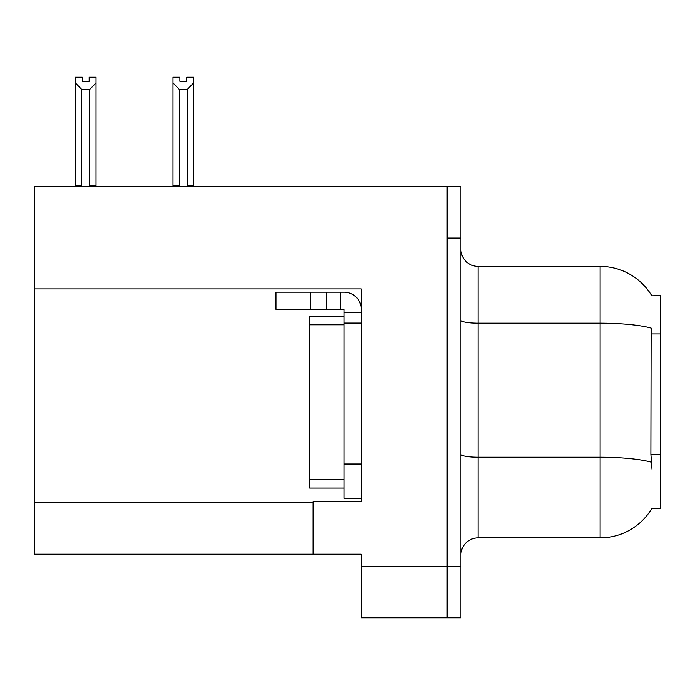 <?xml version="1.0" encoding="UTF-8"?>
<svg xmlns="http://www.w3.org/2000/svg" width="695" height="695" viewBox="0 0 695 695"><rect width="100%" height="100%" fill="white"/><g stroke="black" fill="none" stroke-linecap="round" stroke-linejoin="round"><path stroke-width="1.04" d="M34.75 288.903L361.244 288.903L361.244 464.008L344.06 464.008L344.06 498.376L361.244 498.376L361.244 464.008L361.244 501.642L313.132 501.642L313.132 554.228L34.75 554.228L34.75 186.486L447.172 186.486L447.172 617.803L361.244 617.803L361.244 566.251L447.172 566.251L447.172 617.803L460.915 617.803L460.915 566.251L447.172 566.251L447.172 238.037L460.915 238.037L460.915 566.251M313.132 554.228L361.244 554.228L361.244 566.251M651.814 295.818A60.144 60.144 0 0 0 600.106 266.394A60.144 60.144 0 0 1 651.814 295.818L660.25 295.601L660.25 508.688L651.684 508.688L651.988 508.175A60.144 60.144 0 0 1 600.106 537.895A60.144 60.144 0 0 0 651.684 508.688M460.915 555.088A17.184 17.184 0 0 1 478.099 537.895L600.106 537.895L600.106 266.394A60.144 60.144 0 0 1 651.684 295.601A60.144 60.144 0 0 0 600.106 266.394L478.099 266.394A17.184 17.184 0 0 1 460.915 249.21A17.184 17.184 0 0 0 478.099 266.394L478.099 537.895M651.988 469.16L650.885 454.235L651.128 328.11A60.144 10.442 180 0 0 600.106 323.192L478.099 323.192A17.184 2.98 -0 0 1 460.915 320.204M447.172 186.486L460.915 186.486L460.915 238.037M188.11 186.486L187.268 185.626L187.268 89.464L179.371 89.464L173.003 82.913L173.003 77.197L179.883 77.197L179.883 81.272L186.755 81.272L179.883 81.272M186.755 81.272L186.755 77.197L193.627 77.197L193.627 82.913L187.268 89.464M187.268 185.626L193.627 185.626L193.627 186.486L193.627 82.913M179.371 89.464L179.371 185.626L178.519 186.486M179.371 185.626L173.003 185.626L173.003 82.913L173.003 186.486M89.151 81.272L82.271 81.272L89.151 81.272L89.151 77.197L96.023 77.197L96.023 82.913L89.664 89.464L81.767 89.464L81.767 185.626L75.399 185.626L75.399 82.913L81.767 89.464M75.399 82.913L75.399 77.197L82.271 77.197L82.271 81.272M81.767 185.626L80.915 186.486M96.023 82.913L96.023 185.626L89.664 185.626L89.664 89.464M90.506 186.486L89.664 185.626M96.023 185.626L96.023 186.486M173.003 82.913L173.003 185.626M310.378 309.353L310.378 292.169L276.011 292.169L276.011 309.353L344.06 309.353L344.06 312.785L361.244 312.785M310.378 292.169L344.06 292.169A17.184 17.184 0 0 1 361.244 309.362M344.06 498.376L361.244 498.376M340.62 309.353L340.62 292.169M361.244 323.097L344.06 323.097L344.06 312.785M344.06 464.008L344.06 316.225L309.692 316.225L309.692 488.064L344.06 488.064M326.876 309.353L326.876 292.169M34.75 502.676L313.132 502.676M660.25 333.947L650.885 333.947M660.25 454.235L650.885 454.235M651.319 462.192A60.144 10.442 180 0 0 600.106 457.223L478.099 457.223A17.184 2.98 0 0 1 460.915 454.243M309.692 479.472L344.06 479.472M309.692 324.817L344.06 324.817"/></g></svg>
